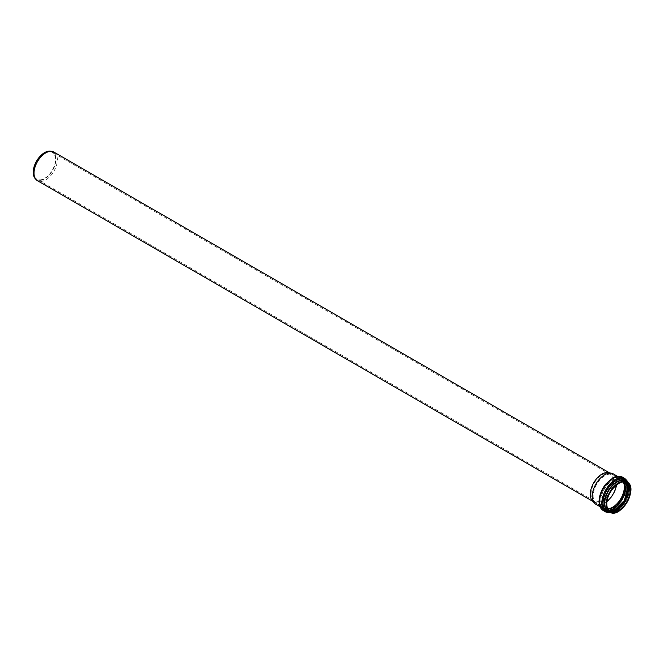 <?xml version="1.0" encoding="UTF-8"?>
<svg xmlns="http://www.w3.org/2000/svg" width="664" height="664" viewBox="0 0 664 664"><rect width="100%" height="100%" fill="white"/><g stroke="black" fill="none" stroke-linecap="round" stroke-linejoin="round"><path stroke-width="0.5" stroke-dasharray="3.32 2.49" d="M53.95 152.114A16.509 9.528 -60 0 1 53.95 171.179A16.509 9.528 -60 0 1 37.441 180.708M608.514 472.635A16.509 9.528 -60 0 1 610.224 473.283A16.509 9.528 -60 0 1 610.224 492.339A16.509 9.528 -60 0 1 593.716 501.868A16.509 9.528 -60 0 1 592.305 500.706M50.945 151.209A16.085 9.288 -60 0 1 52.614 170.407A16.085 9.288 -60 0 1 35.151 178.558M33.632 172.084A15.479 8.939 -60 0 1 40.388 156.505A15.479 8.939 -60 0 1 52.315 152.363A15.479 8.939 -60 0 1 52.315 170.233A15.479 8.939 -60 0 1 36.835 179.164A15.479 8.939 -60 0 1 33.632 172.084M591.026 493.891A15.479 8.939 -60 0 1 596.845 479.375A15.479 8.939 -60 0 1 608.108 473.565A15.479 8.939 -60 0 1 609.71 474.171A15.479 8.939 -60 0 1 609.71 492.041A15.479 8.939 -60 0 1 594.23 500.98A15.479 8.939 -60 0 1 592.91 499.892A15.479 8.939 -60 0 1 591.026 493.891M613.42 473.947A17.521 10.118 -60 0 1 613.42 494.182A17.521 10.118 -60 0 1 595.89 504.3M607.004 501.312A16.575 9.57 -60 0 1 596.579 503.602A16.575 9.57 -60 0 1 595.16 502.432A16.575 9.57 -60 0 1 593.143 496.008A16.575 9.57 -60 0 1 599.368 480.462A16.575 9.57 -60 0 1 611.428 474.245A16.575 9.57 -60 0 1 613.154 474.893A16.575 9.57 -60 0 1 616.391 485.069M606.722 503.959A16.575 9.57 -60 0 1 606.722 503.851A16.575 9.57 -60 0 1 618.533 483.5M630.725 490.107A17.364 10.026 -60 0 1 618.541 511.205M625.72 481.234A17.364 10.026 -60 0 1 625.72 501.287A17.364 10.026 -60 0 1 608.357 511.313C618.956 518.717 637.432 486.712 625.72 481.234M626.492 481.682A17.447 10.076 -60 0 1 625.704 501.279A17.447 10.076 -60 0 1 609.129 511.761M627.165 482.064A17.621 10.176 -60 0 1 625.795 501.328A17.621 10.176 -60 0 1 609.793 512.143M627.339 482.172A17.696 10.217 -60 0 1 628.177 483.359A17.696 10.217 -60 0 1 625.795 501.328A17.696 10.217 -60 0 1 611.428 512.376A17.696 10.217 -60 0 1 609.975 512.243M627.604 482.354A18.302 10.566 -60 0 1 627.621 482.379A18.302 10.566 -60 0 1 625.156 500.963A18.302 10.566 -60 0 1 610.299 512.384A18.302 10.566 -60 0 1 610.266 512.384M627.696 482.413A18.368 10.607 -60 0 1 625.164 500.963A18.368 10.607 -60 0 1 610.365 512.425M627.845 482.537A18.459 10.657 -60 0 1 625.206 500.988A18.459 10.657 -60 0 1 610.548 512.508M625.048 478.661A19.256 11.114 -60 0 1 625.048 500.897A19.256 11.114 -60 0 1 605.792 512.01M622.525 477.209A19.256 11.114 -60 0 1 622.525 499.444A19.256 11.114 -60 0 1 603.269 510.558M599.285 501.096A18.459 10.657 -60 0 1 618.865 476.735A18.459 10.657 -60 0 1 618.865 502.847A18.459 10.657 -60 0 1 599.285 501.096M599.758 500.822A17.787 10.267 -60 0 1 618.624 477.35A17.787 10.267 -60 0 1 618.624 502.507A17.787 10.267 -60 0 1 599.758 500.822M599.758 500.606A17.521 10.118 -60 0 1 607.411 482.969A17.521 10.118 -60 0 1 620.915 478.271A17.521 10.118 -60 0 1 620.915 498.506A17.521 10.118 -60 0 1 603.385 508.624A17.521 10.118 -60 0 1 599.758 500.606M607.801 508.831A16.575 9.57 -60 0 1 604.323 508.068A16.575 9.57 -60 0 1 600.887 500.482A16.575 9.57 -60 0 1 608.124 483.799A16.575 9.57 -60 0 1 620.898 479.366A16.575 9.57 -60 0 1 623.297 481.989M607.967 509.155A16.816 9.711 -60 0 1 600.903 500.689A16.816 9.711 -60 0 1 610.332 481.815A16.816 9.711 -60 0 1 623.662 481.981M608.929 510.467A18.393 10.616 -60 0 1 599.891 501.386A18.393 10.616 -60 0 1 610.888 480.205A18.393 10.616 -60 0 1 625.28 482.155M609.012 510.558A18.459 10.657 -60 0 1 603.717 509.902A18.459 10.657 -60 0 1 599.891 501.453A18.459 10.657 -60 0 1 607.95 482.869A18.459 10.657 -60 0 1 622.176 477.922A18.459 10.657 -60 0 1 625.397 482.18M602.314 502.847A18.459 10.657 -60 0 1 610.374 484.264A18.459 10.657 -60 0 1 624.6 479.317A18.459 10.657 -60 0 1 624.6 500.639A18.459 10.657 -60 0 1 606.141 511.297A18.459 10.657 -60 0 1 602.314 502.847M602.414 502.847A18.393 10.616 -60 0 1 621.927 478.578A18.393 10.616 -60 0 1 621.927 504.59A18.393 10.616 -60 0 1 602.414 502.847M621.72 504.391A17.812 10.284 -60 0 1 602.879 502.64A17.812 10.284 -60 0 1 618.707 479.441A17.812 10.284 -60 0 1 626.409 496.265M613.843 510.716A17.754 10.25 -60 0 1 609.967 511.595A17.754 10.25 -60 0 1 602.953 502.64A17.754 10.25 -60 0 1 612.664 482.911A17.754 10.25 -60 0 1 626.774 482.487A17.754 10.25 -60 0 1 627.945 486.289M604.198 502.905A17.206 9.935 -60 0 1 613.602 483.79A17.206 9.935 -60 0 1 627.272 483.384A17.206 9.935 -60 0 1 624.965 500.847A17.206 9.935 -60 0 1 610.988 511.587A17.206 9.935 -60 0 1 604.198 502.905M604.273 502.897A17.139 9.894 -60 0 1 622.45 480.279A17.139 9.894 -60 0 1 622.45 504.524A17.139 9.894 -60 0 1 604.273 502.897M615.221 510.259A16.807 9.703 -60 0 1 604.539 502.781A16.807 9.703 -60 0 1 615.818 482.562A16.807 9.703 -60 0 1 628.244 487.708M610.158 511.438L609.295 510.815A16.575 9.57 -60 0 1 608.324 510.375A16.575 9.57 -60 0 1 604.887 502.789A16.575 9.57 -60 0 1 612.125 486.114A16.575 9.57 -60 0 1 624.89 481.674A16.575 9.57 -60 0 1 625.77 482.296L626.733 482.728M610.224 473.283L609.436 472.826M593.716 501.868L592.927 501.42M609.71 474.171L52.315 152.363M594.23 500.98L36.835 179.164M628.177 483.359C633.829 491.7 621.479 513.098 611.428 512.376L610.299 512.384C620.632 513.172 633.464 490.937 627.621 482.379L628.177 483.359M628.567 483.201L629.248 487.044L627.43 496.714L619.603 508.284L615.254 511.413L611.478 512.791M599.999 506.673L603.385 508.624C601.078 507.23 599.891 504.59 599.833 500.714C599.227 488.754 614.034 473.266 620.915 478.271L617.52 476.312M592.91 499.892L595.16 502.432M608.108 473.565L611.428 474.245M596.579 503.602L604.323 508.068C602.14 506.756 601.02 504.258 600.97 500.59C600.389 489.285 614.399 474.627 620.898 479.366L613.154 474.893M599.866 501.42C599.277 488.87 614.64 472.61 622.176 477.922L624.6 479.317C637.108 485.259 617.537 519.165 606.141 511.297L603.717 509.902C601.202 508.358 599.916 505.528 599.866 501.42M613.818 510.724L610.988 511.587C620.765 512.293 632.775 491.493 627.272 483.384L627.945 486.255"/><path stroke-width="1" d="M592.927 501.42L37.441 180.708A16.509 9.528 -60 0 1 36.022 179.546A16.509 9.528 -60 0 1 34.022 173.146A16.509 9.528 -60 0 1 40.222 157.667A16.509 9.528 -60 0 1 52.232 151.467A16.509 9.528 -60 0 1 53.95 152.114L609.436 472.826M599.999 506.673L595.89 504.3A17.521 10.118 -60 0 1 594.396 503.071L592.305 500.706A16.509 9.528 -60 0 1 590.296 494.315A16.509 9.528 -60 0 1 596.496 478.827A16.509 9.528 -60 0 1 608.514 472.635L611.602 473.266A17.521 10.118 -60 0 1 613.42 473.947L617.52 476.312M36.022 179.546L35.151 178.558A16.085 9.288 -60 0 1 33.2 172.333A16.085 9.288 -60 0 1 39.242 157.243A16.085 9.288 -60 0 1 50.945 151.209L52.232 151.467M594.396 503.071A17.521 10.118 -60 0 1 592.263 496.282A17.521 10.118 -60 0 1 598.845 479.84A17.521 10.118 -60 0 1 611.602 473.266M616.391 485.069A16.575 9.57 -60 0 1 607.004 501.312M618.533 483.5A16.575 9.57 -60 0 1 626.733 482.728A16.575 9.57 -60 0 1 626.733 501.868A16.575 9.57 -60 0 1 610.158 511.438A16.575 9.57 -60 0 1 606.722 503.959M606.722 504.067A16.841 9.719 -60 0 1 624.583 481.848A16.841 9.719 -60 0 1 624.583 505.661A16.841 9.719 -60 0 1 606.722 504.067M606.539 504.175A17.098 9.877 -60 0 1 624.675 481.607A17.098 9.877 -60 0 1 624.675 505.794A17.098 9.877 -60 0 1 606.539 504.175M618.541 511.205A17.364 10.026 -60 0 1 609.76 512.127A17.364 10.026 -60 0 1 606.166 504.175A17.364 10.026 -60 0 1 613.744 486.695A17.364 10.026 -60 0 1 627.123 482.047A17.364 10.026 -60 0 1 630.725 490.107M604.755 503.362A17.364 10.026 -60 0 1 612.341 485.882A17.364 10.026 -60 0 1 625.72 481.234L627.123 482.047C638.959 487.758 620.632 519.514 609.76 512.127L608.357 511.313A17.364 10.026 -60 0 1 604.755 503.362M609.129 511.761A17.447 10.076 -60 0 1 604.647 503.362A17.447 10.076 -60 0 1 612.806 485.243A17.447 10.076 -60 0 1 626.492 481.682M609.793 512.143A17.621 10.176 -60 0 1 604.522 503.436A17.621 10.176 -60 0 1 613.212 484.703A17.621 10.176 -60 0 1 627.165 482.064M609.975 512.243A17.696 10.217 -60 0 1 604.439 503.445A17.696 10.217 -60 0 1 613.304 484.504A17.696 10.217 -60 0 1 627.339 482.172M610.266 512.384A18.302 10.566 -60 0 1 603.07 503.154A18.302 10.566 -60 0 1 613.063 482.836A18.302 10.566 -60 0 1 627.604 482.354M610.365 512.425A18.368 10.607 -60 0 1 602.987 503.163A18.368 10.607 -60 0 1 613.096 482.695A18.368 10.607 -60 0 1 627.696 482.413M610.548 512.508A18.459 10.657 -60 0 1 602.92 503.196A18.459 10.657 -60 0 1 613.196 482.537A18.459 10.657 -60 0 1 627.845 482.537M611.478 512.791L605.792 512.01A19.256 11.114 -60 0 1 601.8 503.196A19.256 11.114 -60 0 1 610.208 483.824A19.256 11.114 -60 0 1 625.048 478.661L628.567 483.201M599.285 501.743A19.256 11.114 -60 0 1 607.684 482.363A19.256 11.114 -60 0 1 622.525 477.209C619.811 475.756 616.698 475.939 613.163 477.756L605.692 484.172C601.435 489.708 599.219 495.46 599.053 501.42C599.077 505.76 600.48 508.807 603.269 510.558A19.256 11.114 -60 0 1 599.285 501.743M623.297 481.989A16.575 9.57 -60 0 1 620.898 498.498A16.575 9.57 -60 0 1 607.801 508.831M623.662 481.981A16.816 9.711 -60 0 1 621.205 498.681A16.816 9.711 -60 0 1 607.967 509.155M625.28 482.155A18.393 10.616 -60 0 1 622.085 499.187A18.393 10.616 -60 0 1 608.929 510.467M625.397 482.18A18.459 10.657 -60 0 1 622.176 499.245A18.459 10.657 -60 0 1 609.012 510.558M626.409 496.265A17.812 10.284 -60 0 1 621.72 504.391M627.945 486.289A17.754 10.25 -60 0 1 613.843 510.716M628.244 487.708A16.807 9.703 -60 0 1 615.221 510.259M625.77 482.296A16.575 9.57 -60 0 1 624.89 500.805A16.575 9.57 -60 0 1 609.295 510.824L617.163 509.122L624.799 500.756L628.227 489.949L625.762 482.296M626.733 482.728C620.234 477.997 606.224 492.646 606.805 503.959C606.854 507.628 607.975 510.118 610.158 511.438M625.048 478.661L622.525 477.209M605.792 512.01L603.269 510.558M627.945 486.255L624.376 500.507L613.818 510.724"/></g></svg>
